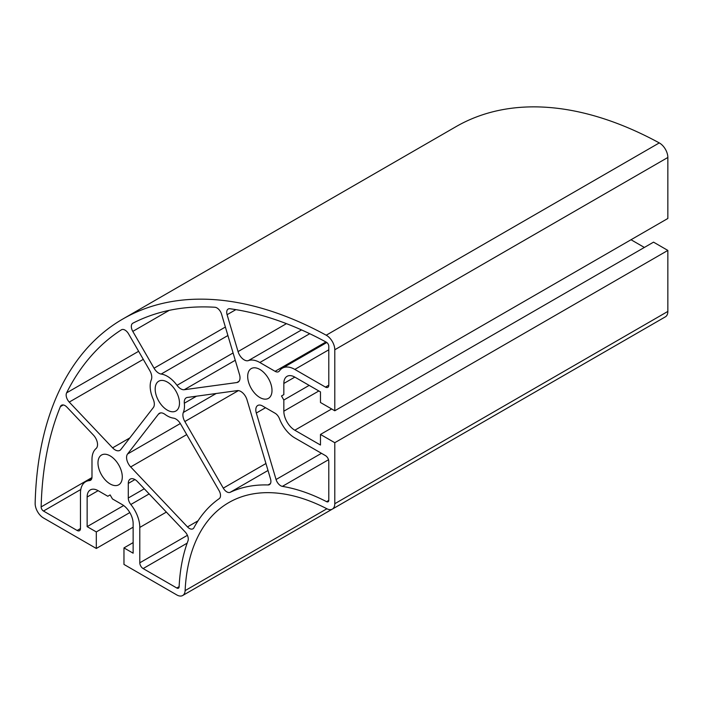 <?xml version="1.0" encoding="UTF-8"?>
<svg xmlns="http://www.w3.org/2000/svg" width="703" height="703" viewBox="0 0 703 703"><rect width="100%" height="100%" fill="white"/><g stroke="black" fill="none" stroke-linecap="round" stroke-linejoin="round"><path stroke-width="1.05" d="M259.846 369.435A17.188 9.93 -120 0 0 251.252 368.583A17.188 9.93 -120 0 0 248.616 382.362A17.188 9.93 -120 0 0 259.846 397.511A17.188 9.93 -120 0 0 268.441 398.364A17.188 9.93 -120 0 0 271.077 384.585A17.188 9.93 -120 0 0 259.846 369.435M110.134 455.869A17.188 9.93 -120 0 0 101.54 455.026A17.188 9.93 -120 0 0 98.903 468.796A17.188 9.93 -120 0 0 110.134 483.945A17.188 9.93 -120 0 0 118.737 484.798A17.188 9.93 -120 0 0 121.364 471.028A17.188 9.93 -120 0 0 110.134 455.869M167.332 382.063A17.188 9.93 -120 0 0 158.737 381.211A17.188 9.93 -120 0 0 156.101 394.989A17.188 9.93 -120 0 0 167.332 410.139A17.188 9.93 -120 0 0 175.926 410.991A17.188 9.93 -120 0 0 178.562 397.213A17.188 9.93 -120 0 0 167.332 382.063M328.793 346.307A3.295 1.907 -120 0 0 326.456 342.264A3.295 1.907 -120 0 0 326.394 342.229A415.447 239.855 -120 0 0 229.925 308.74A7.065 4.077 -120 0 0 228.176 309.039A7.065 4.077 -120 0 0 227.095 314.698L238.053 351.588A9.42 5.439 -120 0 0 248.405 360.595A25.668 14.825 60 0 1 259.846 362.511L275.101 371.325A7.065 4.077 -120 0 0 278.634 371.667A7.065 4.077 -120 0 0 279.451 370.903A24.965 14.411 60 0 1 282.342 368.179A24.965 14.411 60 0 1 294.821 369.418L325.463 387.098A4.71 2.715 -120 0 0 327.818 387.335A4.71 2.715 -120 0 0 328.793 385.182L328.793 346.307M161.163 374.058A24.254 14.007 60 0 1 167.332 376.298A24.254 14.007 60 0 1 177.007 385.332A9.42 5.439 -120 0 0 184.265 389.717L236.858 382.546A9.42 5.439 -120 0 0 238.071 382.133A9.42 5.439 -120 0 0 239.512 374.585L221.55 314.153A7.065 4.077 -120 0 0 216.937 307.923A7.065 4.077 -120 0 0 214.898 307.255A415.447 239.855 -120 0 0 132.893 323.178A7.065 4.077 -120 0 0 132.797 323.231A7.065 4.077 -120 0 0 132.797 331.394L154.054 368.214A9.42 5.439 -120 0 0 161.163 374.058L227.904 335.524M246.999 399.787A9.42 5.439 -120 0 0 240.848 391.492A9.42 5.439 -120 0 0 237.342 390.613L187.42 397.432A9.42 5.439 -120 0 0 186.216 397.836A9.42 5.439 -120 0 0 184.327 403.223A24.254 14.007 60 0 1 183.334 412.459A9.42 5.439 -120 0 0 184.845 421.536L223.29 488.137A7.065 4.077 -120 0 0 230.18 492.311A220.443 127.269 60 0 1 268.054 484.956A7.065 4.077 -120 0 0 269.451 484.631A7.065 4.077 -120 0 0 270.532 478.963L246.999 399.787M66.952 407.16A7.065 4.077 -120 0 0 65.045 405.613A7.065 4.077 -120 0 0 61.513 405.262A7.065 4.077 -120 0 0 60.379 406.633A415.447 239.855 -120 0 0 41.143 506.916A3.295 1.907 -120 0 0 43.472 511.037L77.137 530.475A4.71 2.715 -120 0 0 79.492 530.703A4.71 2.715 -120 0 0 80.467 528.551L80.467 493.172A24.965 14.411 60 0 1 85.643 481.748A24.965 14.411 60 0 1 89.448 480.606A7.065 4.077 -120 0 0 90.52 480.281A7.065 4.077 -120 0 0 91.988 477.047L91.988 459.428A25.668 14.825 60 0 1 96.047 448.567A9.42 5.439 -120 0 0 93.42 435.095L66.952 407.16M137.498 481.625A9.42 5.439 -120 0 0 134.95 479.569A9.42 5.439 -120 0 0 130.24 479.103A9.42 5.439 -120 0 0 128.289 483.418L128.289 498.005A7.065 4.077 -120 0 0 130.828 504.499A24.965 14.411 60 0 1 139.8 527.426L139.8 562.804A4.71 2.715 -120 0 0 143.131 568.569L176.796 588.007A3.295 1.907 -120 0 0 178.448 588.174A3.295 1.907 -120 0 0 179.124 586.803A220.443 127.269 60 0 1 187.991 540.862A7.065 4.077 -120 0 0 185.197 531.978L137.498 481.625M128.552 333.837A7.065 4.077 -120 0 0 125.02 330.111A7.065 4.077 -120 0 0 121.487 329.76A7.065 4.077 -120 0 0 121.391 329.821A415.447 239.855 -120 0 0 66.6 392.872A7.065 4.077 -120 0 0 69.246 402.09L112.603 447.855A9.42 5.439 -120 0 0 119.87 450.377A9.42 5.439 -120 0 0 120.819 449.542L153.333 407.582A9.42 5.439 -120 0 0 153.166 399.102A24.254 14.007 60 0 1 151.321 379.743A9.42 5.439 -120 0 0 149.818 370.666L128.552 333.837M180.601 423.988A9.42 5.439 -120 0 0 175.891 419.014A9.42 5.439 -120 0 0 173.5 418.144A24.254 14.007 60 0 1 165.003 414.383A9.42 5.439 -120 0 0 164.098 413.786A9.42 5.439 -120 0 0 159.388 413.32A9.42 5.439 -120 0 0 158.43 414.164L127.568 453.997A9.42 5.439 -120 0 0 130.688 466.941L187.49 526.907A7.065 4.077 -120 0 0 192.938 528.805A7.065 4.077 -120 0 0 193.923 527.76A220.443 127.269 60 0 1 219.222 498.638A7.065 4.077 -120 0 0 219.055 490.589L180.601 423.988M96.311 548.463L96.311 531.925L87.137 526.635L87.137 497.021A15.545 8.972 60 0 1 90.353 489.903A15.545 8.972 60 0 1 98.121 490.676L107.805 496.265L110.134 494.912L112.471 498.954L122.146 504.543A15.545 8.972 60 0 1 133.139 523.577L133.139 553.191L123.965 547.901L123.965 564.43L176.796 594.931A11.775 6.802 -120 0 0 182.683 595.511A11.775 6.802 -120 0 0 185.117 590.625A211.963 122.375 60 0 1 228.809 502.583A211.963 122.375 60 0 1 326.895 508.761A11.775 6.802 -120 0 0 332.343 509.104A11.775 6.802 -120 0 0 334.786 503.717L334.786 442.705L320.471 434.445L320.471 445.034L294.821 430.227A15.545 8.972 60 0 1 283.836 411.193L283.836 400.016L281.499 395.974L283.836 394.629L283.836 383.451A15.545 8.972 60 0 1 287.052 376.333A15.545 8.972 60 0 1 294.821 377.107L320.471 391.914L320.471 402.503L334.786 410.772L334.786 349.76A11.775 6.802 -120 0 0 326.456 335.34A11.775 6.802 -120 0 0 326.218 335.208A423.918 244.749 -120 0 0 122.823 319.013A423.918 244.749 -120 0 0 35.15 503.26A11.775 6.802 -120 0 0 43.472 517.953L96.311 548.463L133.139 527.197M334.786 410.772L667.85 218.475L667.85 157.472A11.775 6.802 -120 0 0 659.519 143.052A11.775 6.802 -120 0 0 659.282 142.911A423.918 244.749 -120 0 0 455.887 126.725L122.823 319.013M182.683 595.511L515.747 403.223A11.775 6.802 -120 0 0 515.861 403.153M332.343 509.104L665.407 316.816A11.775 6.802 -120 0 0 667.85 311.42L667.85 250.417L653.535 242.148L320.471 434.445M334.786 442.705L667.85 250.417M644.361 247.447L631.013 239.741M283.836 400.016L309.171 385.385M281.499 395.974L283.836 394.629M96.311 531.925L129.827 512.575M87.137 526.635L123.666 505.536M123.965 547.901L133.139 542.602M282.369 486.371A220.443 127.269 60 0 1 326.579 501.67A3.295 1.907 -120 0 0 328.108 501.766A3.295 1.907 -120 0 0 328.793 500.255L328.793 461.379A4.71 2.715 -120 0 0 325.463 455.614L294.821 437.925A24.965 14.411 60 0 1 279.451 418.689A7.065 4.077 -120 0 0 275.101 413.241L262.465 405.947A9.42 5.439 -120 0 0 257.755 405.482A9.42 5.439 -120 0 0 256.314 413.03L276.068 479.516A7.065 4.077 -120 0 0 282.369 486.371L328.529 459.727M326.218 335.208L659.282 142.911M185.117 590.625L326.895 508.761M334.786 503.717L667.85 311.42M294.821 430.227L331.658 408.961M283.836 411.193L318.846 390.973M283.836 383.451L294.821 377.107M334.786 349.76L667.85 157.472M87.137 497.021L98.121 490.676M130.688 466.941L186.726 434.595M127.568 453.997L180.328 423.531M158.43 414.164L160.6 412.916M187.49 526.907L198.026 520.826M112.603 447.855L129.827 437.916M69.246 402.09L143.28 359.347M66.6 392.872L138.632 351.289M130.828 504.499L149.141 493.919M128.289 498.005L144.273 488.778M128.289 483.418L134.95 479.569M176.796 588.007L179.133 586.662M143.131 568.569L187.156 543.155M139.8 562.804L187.402 535.317M139.8 527.426L166.356 512.092M60.379 406.633L63.261 404.963M89.448 480.606L91.337 479.508M77.137 530.475L80.467 528.551M43.472 511.037L80.792 489.49M41.143 506.916L91.961 477.583M230.18 492.311L268.01 470.474M268.054 484.956L270.427 483.585M223.29 488.137L265.936 463.514M184.845 421.536L238.405 390.613M183.334 412.459L216.173 393.504M184.327 403.223L196.515 396.184M236.858 382.546L239.02 381.29M184.265 389.717L235.259 360.279M177.007 385.332L233.088 352.959M154.054 368.214L225.382 327.036M132.797 331.394L169.238 310.348M326.579 501.67L328.784 500.395M276.068 479.516L321.464 453.303M256.314 413.03L265.523 407.714M275.101 371.325L325.928 341.974M259.846 362.511L309.742 333.705M248.405 360.595L301.543 329.918M238.053 351.588L286.446 323.652M227.095 314.698L235.865 309.636M325.463 387.098L328.793 385.182M294.821 369.418L328.793 349.804M85.643 481.748L91.882 478.137M282.342 368.179L326.816 342.502"/></g></svg>
